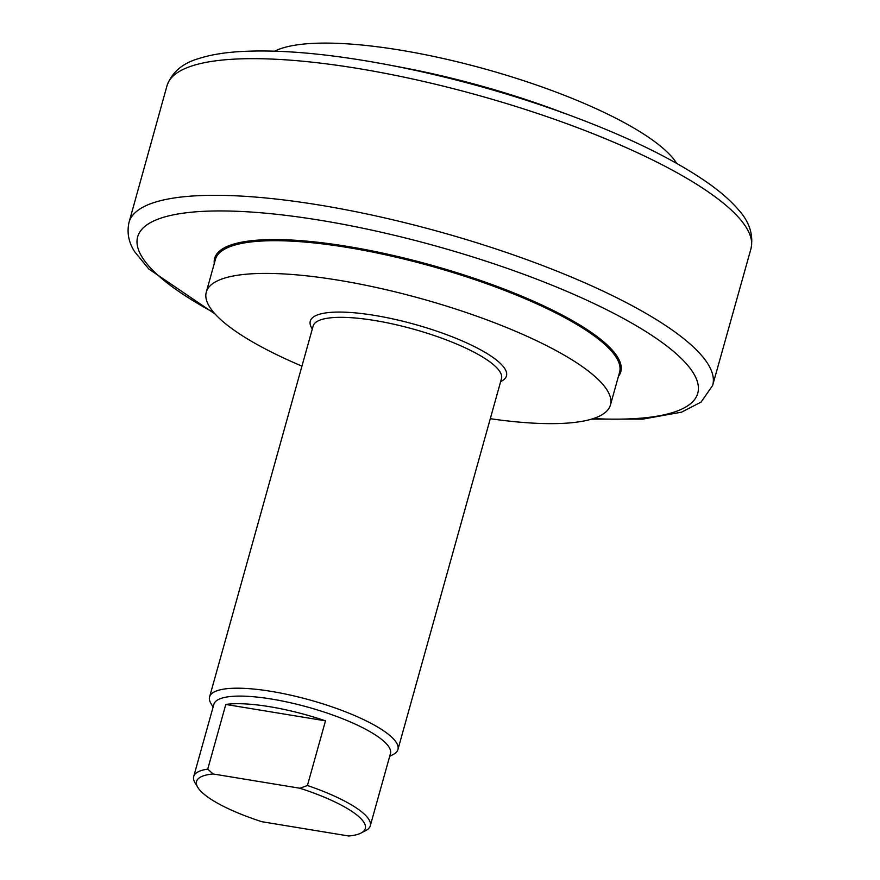 <?xml version="1.0" encoding="UTF-8"?>
<svg xmlns="http://www.w3.org/2000/svg" width="880" height="880" viewBox="0 0 880 880"><rect width="100%" height="100%" fill="white"/><g stroke="black" fill="none" stroke-linecap="round" stroke-linejoin="round"><path stroke-width="1.32" d="M301.95 366.124A209.803 51.491 15.6 0 1 206.294 292.105L215.424 259.391A209.803 51.491 15.6 0 1 347.699 247.511A209.803 51.491 15.6 0 1 619.586 372.24L610.445 404.954A209.803 51.491 15.6 0 1 490.292 418.704M206.294 292.105A209.803 51.491 15.6 0 1 338.558 280.225A209.803 51.491 15.6 0 1 610.445 404.954M213.103 707.047L211.024 703.615A97.779 24.002 15.6 0 1 209.583 696.916A97.779 24.002 15.6 0 1 271.227 691.372A97.779 24.002 15.6 0 1 397.936 749.496A97.779 24.002 15.6 0 1 393.228 754.49L389.675 756.349M193.699 776.534L213.884 704.264A91.663 22.495 15.6 0 1 271.667 699.072A91.663 22.495 15.6 0 1 390.456 753.566L370.271 825.836A91.663 22.495 -164.4 0 0 307.428 785.51L299.937 788.249A87.593 21.494 15.6 0 1 361.075 833.019A87.593 21.494 15.6 0 1 348.733 836L261.91 821.722A87.593 21.494 15.6 0 1 197.846 787.446A87.593 21.494 15.6 0 1 213.114 773.971L207.746 769.109A91.663 22.495 -164.4 0 0 193.699 776.534A91.663 22.495 -164.4 0 0 195.041 782.826L197.846 787.446M207.746 769.109L225.797 704.451A91.663 22.495 15.6 0 1 325.49 720.841L307.428 785.51M361.075 833.019L365.871 830.511A91.663 22.495 -164.4 0 0 370.271 825.836M299.937 788.249L213.114 773.971M225.797 704.451L325.49 720.841M591.503 419.144L642.675 419.133L681.582 412.159L701.074 402.083L712.624 385.506A302.984 74.371 -164.4 0 0 440.858 232.166A302.984 74.371 -164.4 0 0 128.975 222.552L167.079 85.481C172.106 72.182 182.567 63.239 198.473 58.652C208.901 55.253 221.375 52.987 235.895 51.865C276.067 48.961 326.667 53.251 387.673 64.724L403.689 67.76A244.431 59.994 15.6 0 1 557.821 110.792L573.1 116.501A294.085 72.182 -164.4 0 0 387.673 64.724A294.085 72.182 -164.4 0 0 364.188 60.566M214.269 263.527A210.826 51.744 15.6 0 1 214.654 258.357A210.826 51.744 15.6 0 1 347.567 246.422A210.826 51.744 15.6 0 1 620.774 371.745A210.826 51.744 15.6 0 1 618.431 376.365M215.072 260.678A210.826 51.744 15.6 0 1 215.138 256.96M621.093 370.304A210.826 51.744 15.6 0 1 619.223 373.516M676.687 163.372A215.919 52.998 -164.4 0 0 667.744 152.592A215.919 52.998 -164.4 0 0 469.656 64.889A215.919 52.998 -164.4 0 0 274.769 51.161M500.665 381.568A101.849 25.003 -164.4 0 0 415.096 324.456A101.849 25.003 -164.4 0 0 312.312 328.977M209.583 696.916L313.137 326.04A97.779 24.002 15.6 0 1 374.781 320.507A97.779 24.002 15.6 0 1 501.479 378.631L397.936 749.496M213.906 312.653A290.763 71.368 15.6 0 1 154.198 271.711A290.763 71.368 15.6 0 1 293.139 216.271A290.763 71.368 15.6 0 1 654.39 337.106A290.763 71.368 15.6 0 1 593.296 418.583M584.496 120.835A294.085 72.182 -164.4 0 0 573.1 116.501C631.224 138.281 676.72 160.831 709.577 184.118C721.424 192.599 730.917 201.003 738.067 209.319C749.298 221.474 753.621 234.553 751.025 248.523A303.138 74.404 15.6 0 0 479.006 95.535A303.138 74.404 15.6 0 0 167.079 85.481M215.149 314.061L148.841 269.038L134.607 251.647C128.667 242.407 126.797 232.716 128.975 222.552M712.624 385.506L751.025 248.523M618.871 362.648L619.443 360.613M221.001 251.559L221.573 249.524"/></g></svg>
